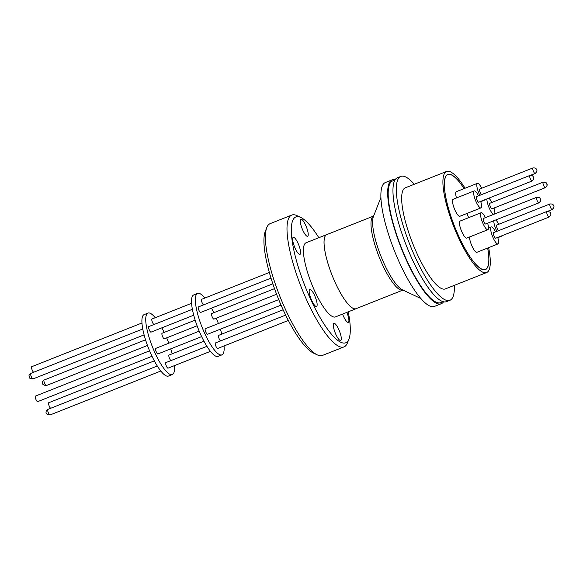 <?xml version="1.0" encoding="UTF-8"?>
<svg xmlns="http://www.w3.org/2000/svg" width="583" height="583" viewBox="0 0 583 583"><rect width="100%" height="100%" fill="white"/><g stroke="black" fill="none" stroke-linecap="round" stroke-linejoin="round"><path stroke-width="0.87" d="M442.49 301.455A65.449 16.419 -111.6 0 1 406.154 258.947A65.449 16.419 -111.6 0 1 389.553 184.345A65.449 16.419 -111.6 0 1 394.589 180.664M536.375 169.864L536.331 169.471L536.375 169.864M540.281 199.43L540.011 198.869L540.281 199.43M533.401 177.72L533.044 176.97L533.401 177.72M550.199 213.509L550.243 213.108L550.199 213.509M546.468 184.126L546.511 183.725L546.468 184.126M269.331 272.472L201.58 299.341A2.988 0.751 68.4 0 0 201.441 299.494A2.988 0.751 68.4 0 0 201.973 302.38A2.988 0.751 68.4 0 0 203.562 304.873M283.141 309.784L218.61 335.371A2.988 0.751 68.4 0 0 218.472 335.531A2.988 0.751 68.4 0 0 219.011 338.41A2.988 0.751 68.4 0 0 220.593 340.902M278.732 299.611L205.311 328.725A2.988 0.751 68.4 0 0 205.172 328.878A2.988 0.751 68.4 0 0 205.857 332.121A2.988 0.751 68.4 0 0 207.512 334.278L281.05 305.113M271 278.127L198.388 306.92A2.988 0.751 68.4 0 0 198.249 307.073A2.988 0.751 68.4 0 0 198.934 310.316A2.988 0.751 68.4 0 0 200.588 312.473L272.844 283.819M285.655 315.097L215.419 342.95A2.988 0.751 68.4 0 0 215.28 343.11A2.988 0.751 68.4 0 0 215.965 346.346A2.988 0.751 68.4 0 0 217.619 348.503L288.359 320.446M274.527 288.651L211.687 313.567A2.988 0.751 68.4 0 0 211.549 313.727A2.988 0.751 68.4 0 0 212.234 316.963A2.988 0.751 68.4 0 0 213.888 319.12L276.604 294.247M197.564 293.417L193.731 294.932A33.049 8.286 68.4 0 0 201.463 336.223A33.049 8.286 68.4 0 0 218.093 356.373L221.934 354.858A33.049 8.286 -111.6 0 1 205.303 334.7A33.049 8.286 -111.6 0 1 197.564 293.417A33.049 8.286 -111.6 0 1 204.881 298.03M216.264 318.18A33.049 8.286 -111.6 0 1 218.399 323.536M220.359 329.176A33.049 8.286 -111.6 0 1 221.817 334.103M224.054 345.952A33.049 8.286 -111.6 0 1 221.934 354.858M191.567 303.313L151.959 319.018A2.988 0.751 68.4 0 0 151.82 319.178A2.988 0.751 68.4 0 0 152.36 322.056A2.988 0.751 68.4 0 0 153.941 324.549M203.955 341.186L168.99 355.054A2.988 0.751 68.4 0 0 168.851 355.207A2.988 0.751 68.4 0 0 169.391 358.086A2.988 0.751 68.4 0 0 170.972 360.578M199.204 331.151L155.69 348.401A2.988 0.751 68.4 0 0 155.552 348.561A2.988 0.751 68.4 0 0 156.237 351.797A2.988 0.751 68.4 0 0 157.891 353.954L201.645 336.602M192.368 309.311L148.767 326.597A2.988 0.751 68.4 0 0 148.629 326.757A2.988 0.751 68.4 0 0 149.314 329.993A2.988 0.751 68.4 0 0 150.968 332.15L193.716 315.199M206.929 346.324L165.798 362.633A2.988 0.751 68.4 0 0 165.667 362.786A2.988 0.751 68.4 0 0 166.352 366.022A2.988 0.751 68.4 0 0 167.999 368.179L210.448 351.345M195.152 320.133L162.074 333.25A2.988 0.751 68.4 0 0 161.936 333.403A2.988 0.751 68.4 0 0 162.621 336.639A2.988 0.751 68.4 0 0 164.275 338.796L197.083 325.78M348.233 311.839A67.694 16.98 -111.6 0 1 348.969 338.985L347.424 342.928A70.893 17.781 -111.6 0 1 347.315 343.198A70.893 17.781 -111.6 0 1 344.036 346.878L322.45 355.433A70.893 17.781 -111.6 0 1 317.276 354.879A70.893 17.781 -111.6 0 1 279.782 296.091A70.893 17.781 -111.6 0 1 266.788 227.581A70.893 17.781 -111.6 0 1 266.897 227.304A70.893 17.781 -111.6 0 1 270.177 223.632L291.762 215.076A70.893 17.781 -111.6 0 1 296.936 215.623L300.762 217.43A67.694 16.98 -111.6 0 1 318.835 237.711M311.92 300.864A9.168 2.303 -111.6 0 1 309.777 289.408A9.168 2.303 -111.6 0 1 314.39 294.998A9.168 2.303 -111.6 0 1 316.533 306.454A9.168 2.303 -111.6 0 1 311.92 300.864M336.07 334.846A9.168 2.303 -111.6 0 1 333.928 323.39A9.168 2.303 -111.6 0 1 338.541 328.98A9.168 2.303 -111.6 0 1 340.683 340.436A9.168 2.303 -111.6 0 1 336.07 334.846M346.834 312.393A9.168 2.303 -111.6 0 1 348.306 322.333A9.168 2.303 -111.6 0 1 343.693 316.744A9.168 2.303 -111.6 0 1 342.564 314.084M303.014 230.686A9.168 2.303 -111.6 0 1 300.864 219.23A9.168 2.303 -111.6 0 1 305.477 224.819A9.168 2.303 -111.6 0 1 307.627 236.275A9.168 2.303 -111.6 0 1 303.014 230.686M295.392 248.781A9.168 2.303 -111.6 0 1 293.249 237.332A9.168 2.303 -111.6 0 1 297.862 242.922A9.168 2.303 -111.6 0 1 300.005 254.377A9.168 2.303 -111.6 0 1 295.392 248.781M147.951 313.093L144.11 314.616A33.049 8.286 68.4 0 0 151.842 355.9A33.049 8.286 68.4 0 0 168.48 376.057L172.313 374.534A33.049 8.286 -111.6 0 1 155.683 354.377A33.049 8.286 -111.6 0 1 147.951 313.093A33.049 8.286 -111.6 0 1 155.267 317.713M166.643 337.856A33.049 8.286 -111.6 0 1 168.786 343.212M170.739 348.86A33.049 8.286 -111.6 0 1 172.196 353.779M174.441 365.628A33.049 8.286 -111.6 0 1 172.313 374.534M344.036 346.878A70.893 17.781 -111.6 0 1 308.356 303.641A70.893 17.781 -111.6 0 1 288.483 218.749A70.893 17.781 -111.6 0 1 291.762 215.076M348.969 338.985A67.694 16.98 -111.6 0 1 311.665 301.477A67.694 16.98 -111.6 0 1 300.762 217.43M356.563 308.473A39.87 9.998 -111.6 0 1 356.096 308.713A39.87 9.998 -111.6 0 1 336.034 284.402A39.87 9.998 -111.6 0 1 326.706 234.592A39.87 9.998 -111.6 0 1 327.201 234.446M326.706 234.592L306.075 242.768A39.87 9.998 68.4 0 0 315.41 292.579A39.87 9.998 68.4 0 0 335.473 316.897L356.096 308.713M141.946 322.989L31.679 366.722A2.988 0.751 68.4 0 0 31.54 366.875A2.988 0.751 68.4 0 0 32.072 369.76A2.988 0.751 68.4 0 0 33.661 372.245M154.342 360.862L48.71 402.751A2.988 0.751 68.4 0 0 48.571 402.911A2.988 0.751 68.4 0 0 49.103 405.79A2.988 0.751 68.4 0 0 50.692 408.282M149.583 350.828L35.41 396.105A2.988 0.751 68.4 0 0 35.271 396.258A2.988 0.751 68.4 0 0 35.957 399.501A2.988 0.751 68.4 0 0 37.611 401.658L152.025 356.279M356.082 308.669A39.819 9.984 -111.6 0 1 336.041 284.387A39.819 9.984 -111.6 0 1 326.72 234.636L373.616 216.045A39.819 9.984 -111.6 0 0 382.965 265.775A39.819 9.984 -111.6 0 0 402.97 290.072L356.082 308.669M443.554 301.775A66.63 16.71 -111.6 0 1 441.273 303.721A66.63 16.71 -111.6 0 1 407.736 263.093A66.63 16.71 -111.6 0 1 392.148 179.848A66.63 16.71 -111.6 0 1 395.143 179.702M441.273 303.721L434.459 306.425A66.63 16.71 -111.6 0 1 400.929 265.797A66.63 16.71 -111.6 0 1 385.334 182.552L392.148 179.848M454.361 285.342A66.63 16.71 -111.6 0 1 449.901 300.303A66.63 16.71 -111.6 0 1 416.371 259.668A66.63 16.71 -111.6 0 1 400.776 176.43A66.63 16.71 -111.6 0 1 414.28 184.264M449.901 300.303L446.549 301.63A66.63 16.71 -111.6 0 1 413.012 261.002A66.63 16.71 -111.6 0 1 397.424 177.757L400.776 176.43M488.627 247.651A54.372 13.635 -111.6 0 1 486.637 272.545A54.372 13.635 -111.6 0 1 459.273 239.387A54.372 13.635 -111.6 0 1 446.549 171.468A54.372 13.635 -111.6 0 1 465.066 188.229M486.637 272.545L445.383 288.906A54.372 13.635 -111.6 0 1 418.026 255.748A54.372 13.635 -111.6 0 1 405.294 187.821L446.549 171.468M487.694 248.023A51.173 12.833 -111.6 0 1 485.457 269.572A51.173 12.833 -111.6 0 1 459.703 238.367A51.173 12.833 -111.6 0 1 447.729 174.434A51.173 12.833 -111.6 0 1 464.126 188.601M487.643 248.037A51.013 12.797 -111.6 0 1 485.399 269.426A51.013 12.797 -111.6 0 1 459.725 238.316A51.013 12.797 -111.6 0 1 447.788 174.587A51.013 12.797 -111.6 0 1 464.075 188.615M484.568 199.852A9.139 2.296 -111.6 0 1 484.145 200.326A9.139 2.296 -111.6 0 1 483.511 200.268M479.816 195.312A9.139 2.296 -111.6 0 1 479.547 194.751A9.139 2.296 -111.6 0 1 477.404 183.332A9.139 2.296 -111.6 0 1 481.689 188.258M501.599 235.882A9.139 2.296 -111.6 0 1 501.176 236.355A9.139 2.296 -111.6 0 1 500.542 236.304M496.847 231.342A9.139 2.296 -111.6 0 1 496.578 230.788A9.139 2.296 -111.6 0 1 493.83 220.724M481.135 212.715L460.031 221.088A9.139 2.296 68.4 0 0 462.173 232.508A9.139 2.296 68.4 0 0 466.772 238.083L487.876 229.709A9.139 2.296 -111.6 0 1 483.278 224.134A9.139 2.296 -111.6 0 1 481.135 212.715A9.139 2.296 -111.6 0 1 485.42 217.641M487.621 223.187A9.139 2.296 -111.6 0 1 487.876 229.709M474.212 190.911L453.108 199.284A9.139 2.296 68.4 0 0 455.25 210.703A9.139 2.296 68.4 0 0 459.849 216.278L480.953 207.905A9.139 2.296 -111.6 0 1 476.355 202.33A9.139 2.296 -111.6 0 1 474.212 190.911A9.139 2.296 -111.6 0 1 478.497 195.837M480.698 201.383A9.139 2.296 -111.6 0 1 480.953 207.905M469.526 236.989A9.139 2.296 68.4 0 0 472.281 246.733A9.139 2.296 68.4 0 0 476.879 252.308L497.984 243.934A9.139 2.296 -111.6 0 1 493.386 238.36A9.139 2.296 -111.6 0 1 491.25 226.94A9.139 2.296 -111.6 0 1 495.528 231.866M497.729 237.412A9.139 2.296 -111.6 0 1 497.984 243.934M466.983 213.451A9.139 2.296 68.4 0 0 468.55 217.35A9.139 2.296 68.4 0 0 468.696 217.648M494.005 208.029A9.139 2.296 -111.6 0 1 494.727 213.946M493.495 214.435A9.139 2.296 -111.6 0 1 489.654 208.976A9.139 2.296 -111.6 0 1 486.914 198.92M535.26 173.333A2.988 0.751 -111.6 0 1 535.121 173.494A2.988 0.751 -111.6 0 1 533.613 171.672A2.988 0.751 -111.6 0 1 532.782 168.093A2.988 0.751 -111.6 0 1 532.92 167.94L479.678 189.052A2.988 0.751 68.4 0 0 479.539 189.213A2.988 0.751 68.4 0 0 480.071 192.091A2.988 0.751 68.4 0 0 481.66 194.584M552.29 209.37A2.988 0.751 -111.6 0 1 552.152 209.523A2.988 0.751 -111.6 0 1 550.651 207.701A2.988 0.751 -111.6 0 1 549.813 204.123A2.988 0.751 -111.6 0 1 549.951 203.97L496.709 225.089A2.988 0.751 68.4 0 0 496.57 225.242A2.988 0.751 68.4 0 0 497.102 228.121A2.988 0.751 68.4 0 0 498.691 230.613M483.409 218.436A2.988 0.751 68.4 0 0 483.271 218.596A2.988 0.751 68.4 0 0 483.956 221.831A2.988 0.751 68.4 0 0 485.61 223.989L538.845 202.877A2.988 0.751 -111.6 0 1 537.198 200.72A2.988 0.751 -111.6 0 1 536.506 197.477A2.988 0.751 -111.6 0 1 536.644 197.324L483.409 218.436M476.486 196.631A2.988 0.751 68.4 0 0 476.347 196.792A2.988 0.751 68.4 0 0 477.032 200.027A2.988 0.751 68.4 0 0 478.687 202.184L532.024 181.029A2.988 0.751 -111.6 0 1 530.37 178.879A2.988 0.751 -111.6 0 1 529.685 175.636A2.988 0.751 -111.6 0 1 529.823 175.483L476.486 196.631M546.854 211.512L493.517 232.668A2.988 0.751 68.4 0 0 493.378 232.821A2.988 0.751 68.4 0 0 494.063 236.057A2.988 0.751 68.4 0 0 495.718 238.214L549.055 217.058A2.988 0.751 -111.6 0 1 547.554 215.244A2.988 0.751 -111.6 0 1 546.716 211.665A2.988 0.751 -111.6 0 1 546.854 211.512C549.696 211.848 550.848 212.365 550.323 213.057C551.372 213.954 550.942 215.287 549.055 217.058A2.988 0.751 -111.6 0 0 549.193 216.905M543.123 182.129L489.786 203.285A2.988 0.751 68.4 0 0 489.647 203.438A2.988 0.751 68.4 0 0 490.332 206.674A2.988 0.751 68.4 0 0 491.986 208.831L545.324 187.682A2.988 0.751 -111.6 0 1 543.822 185.86A2.988 0.751 -111.6 0 1 542.984 182.282A2.988 0.751 -111.6 0 1 543.123 182.129C545.965 182.464 547.116 182.982 546.592 183.674C547.641 184.571 547.218 185.904 545.324 187.682A2.988 0.751 -111.6 0 0 545.462 187.522M211.461 308.159A33.049 8.286 -111.6 0 1 213.801 312.736M266.788 227.581L265.243 231.517A67.694 16.98 68.4 0 0 277.654 296.936A67.694 16.98 68.4 0 0 313.45 353.072L317.276 354.879M161.848 327.835A33.049 8.286 -111.6 0 1 164.18 332.412M477.404 183.332L456.3 191.705A9.139 2.296 68.4 0 0 456.474 197.95M495.812 219.944A9.139 2.296 -111.6 0 1 498.72 224.287M488.889 198.14A9.139 2.296 -111.6 0 1 491.804 202.483M32.991 378.935C30.148 378.6 28.997 378.083 29.522 377.39C29.624 375.838 27.692 375.977 30.79 373.39A2.988 0.751 68.4 0 0 30.651 373.543A2.988 0.751 68.4 0 0 31.489 377.114A2.988 0.751 68.4 0 0 32.991 378.935L144.096 334.875M47.682 409.572A2.988 0.751 68.4 0 0 48.367 412.815A2.988 0.751 68.4 0 0 50.021 414.965C46.538 414.506 45.328 413.121 46.385 410.826L47.821 409.419A2.988 0.751 68.4 0 0 47.682 409.572M43.951 380.189A2.988 0.751 68.4 0 0 44.636 383.432A2.988 0.751 68.4 0 0 46.29 385.589C42.807 385.123 41.597 383.738 42.654 381.442L44.089 380.036A2.988 0.751 68.4 0 0 43.951 380.189M380.874 197.557L373.39 216.621A40.752 10.224 68.4 0 0 384.875 265.265A40.752 10.224 68.4 0 0 402.408 289.802L420.926 298.554M553.405 205.901L553.318 205.515L553.405 205.901M530.53 175.308L535.121 173.494C536.943 171.796 537.395 170.455 536.469 169.478C535.77 169.413 537.205 167.751 532.92 167.94M547.561 211.345L552.152 209.523C553.974 207.825 554.426 206.491 553.5 205.507C552.801 205.449 554.244 203.78 549.951 203.97M538.845 202.877L540.339 201.412C540.405 199.255 541.009 197.061 536.644 197.324M532.024 181.029L533.46 179.622C533.736 177.72 533.664 174.9 529.823 175.483M30.79 373.39L142.755 328.987M47.821 409.419L157.308 366M44.089 380.036L145.531 339.809M484.451 269.798L485.399 269.426M480.786 201.66L484.145 200.326M497.816 237.696L501.176 236.355M50.021 414.965L160.828 371.021M46.29 385.589L147.47 345.464M446.84 174.958L447.788 174.587M488.496 228.033L491.25 226.94"/></g></svg>
